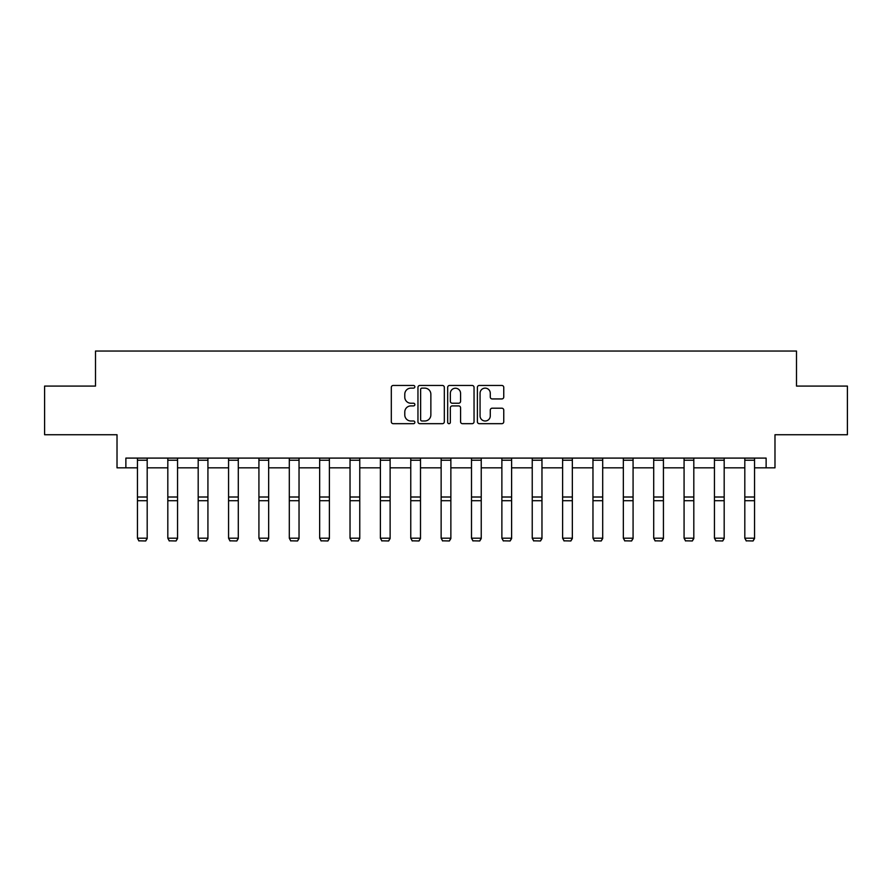 <?xml version="1.0" encoding="UTF-8"?>
<svg xmlns="http://www.w3.org/2000/svg" width="892" height="892" viewBox="0 0 892 892"><rect width="100%" height="100%" fill="white"/><g stroke="black" fill="none" stroke-linecap="round" stroke-linejoin="round"><path stroke-width="1.34" d="M414.858 386.805A1.338 1.338 0 0 0 413.52 385.467L393.216 385.467A1.907 1.907 0 0 0 391.309 387.373L391.309 421.771A1.907 1.907 0 0 0 393.216 423.678L413.52 423.678A1.338 1.338 0 0 0 414.858 422.34A1.338 1.338 0 0 0 413.52 421.002L410.889 421.002A6.11 6.11 0 0 1 404.778 414.892L404.778 412.026A6.11 6.11 0 0 1 410.889 405.905L413.52 405.905A1.338 1.338 0 0 0 414.858 404.567A1.338 1.338 0 0 0 413.52 403.229L410.889 403.229A6.11 6.11 0 0 1 404.778 397.118L404.778 394.253A6.11 6.11 0 0 1 410.889 388.132L413.52 388.132A1.338 1.338 0 0 0 414.858 386.805M125.872 467.832L125.872 458.098L766.128 458.098L766.128 467.832L774.981 467.832L774.981 434.738L847.4 434.738L847.4 386.08L796.5 386.08L796.5 351.035L95.5 351.035L95.5 386.08L44.6 386.08L44.6 434.738L117.019 434.738L117.019 467.832L137.457 467.832M501.839 398.936A1.907 1.907 0 0 0 503.757 397.018L503.757 387.373A1.907 1.907 0 0 0 501.839 385.467L479.294 385.467A1.907 1.907 0 0 0 477.387 387.373L477.387 421.771A1.907 1.907 0 0 0 479.294 423.678L501.839 423.678A1.907 1.907 0 0 0 503.757 421.771L503.757 410.108A1.907 1.907 0 0 0 501.839 408.202L492.194 408.202A1.907 1.907 0 0 0 490.277 410.108L490.277 415.895A5.107 5.107 0 0 1 485.17 421.002A5.107 5.107 0 0 1 480.063 415.895L480.063 393.249A5.107 5.107 0 0 1 485.17 388.132A5.107 5.107 0 0 1 490.277 393.249L490.277 397.018A1.907 1.907 0 0 0 492.194 398.936L501.839 398.936M444.327 387.373A1.907 1.907 0 0 0 442.421 385.467L419.876 385.467A1.907 1.907 0 0 0 417.958 387.373L417.958 421.771A1.907 1.907 0 0 0 419.876 423.678L442.421 423.678A1.907 1.907 0 0 0 444.327 421.771L444.327 387.373M449.579 385.467L472.124 385.467A1.907 1.907 0 0 1 474.042 387.373L474.042 421.771A1.907 1.907 0 0 1 472.124 423.678L462.48 423.678A1.907 1.907 0 0 1 460.573 421.771L460.573 407.822A1.907 1.907 0 0 0 458.655 405.905L452.255 405.905A1.907 1.907 0 0 0 450.348 407.822L450.348 422.34A1.338 1.338 0 0 1 449.01 423.678A1.338 1.338 0 0 1 447.673 422.34L447.673 387.373A1.907 1.907 0 0 1 449.579 385.467M147.191 467.832L167.819 467.832M177.553 467.832L198.191 467.832M207.925 467.832L228.564 467.832M238.287 467.832L258.925 467.832M268.659 467.832L289.298 467.832M299.032 467.832L319.659 467.832M329.393 467.832L350.032 467.832M359.766 467.832L380.393 467.832M390.127 467.832L410.766 467.832M420.5 467.832L441.139 467.832M450.861 467.832L471.5 467.832M481.234 467.832L501.873 467.832M511.607 467.832L532.234 467.832M541.968 467.832L562.607 467.832M572.341 467.832L592.968 467.832M602.702 467.832L623.341 467.832M633.075 467.832L653.713 467.832M663.436 467.832L684.075 467.832M693.809 467.832L714.447 467.832M724.181 467.832L744.809 467.832M754.543 467.832L766.128 467.832M421.972 388.132A1.338 1.338 0 0 0 420.634 389.469L420.634 419.664A1.338 1.338 0 0 0 421.972 421.002L424.748 421.002A6.11 6.11 0 0 0 430.858 414.892L430.858 394.253A6.11 6.11 0 0 0 424.748 388.132L421.972 388.132M460.573 393.339A5.107 5.107 0 0 0 455.455 388.232A5.107 5.107 0 0 0 450.348 393.339L450.348 401.322A1.907 1.907 0 0 0 452.255 403.229L458.655 403.229A1.907 1.907 0 0 0 460.573 401.322L460.573 393.339M147.191 458.098L147.191 538.545L145.73 540.965L138.918 540.82L145.73 540.965M138.918 540.965L137.457 538.188L147.191 538.188L145.73 540.82M137.457 458.098L137.457 538.188L138.918 540.82M177.553 458.098L177.553 538.545L176.092 540.965L169.279 540.82L176.092 540.965M169.279 540.965L167.819 538.188L177.553 538.188L176.092 540.82M167.819 458.098L167.819 538.188L169.279 540.82M207.925 458.098L207.925 538.545L206.465 540.965L199.652 540.82L206.465 540.965M199.652 540.965L198.191 538.188L207.925 538.188L206.465 540.82M198.191 458.098L198.191 538.188L199.652 540.82M238.287 458.098L238.287 538.545L236.837 540.965L230.013 540.82L236.837 540.965M230.013 540.965L228.564 538.188L238.287 538.188L236.837 540.82M228.564 458.098L228.564 538.188L230.013 540.82M268.659 458.098L268.659 538.545L267.199 540.965L260.386 540.82L267.199 540.965M260.386 540.965L258.925 538.188L268.659 538.188L267.199 540.82M258.925 458.098L258.925 538.188L260.386 540.82M299.032 458.098L299.032 538.545L297.571 540.965L290.759 540.82L297.571 540.965M290.759 540.965L289.298 538.188L299.032 538.188L297.571 540.82M289.298 458.098L289.298 538.188L290.759 540.82M329.393 458.098L329.393 538.545L327.933 540.965L321.12 540.82L327.933 540.965M321.12 540.965L319.659 538.188L329.393 538.188L327.933 540.82M319.659 458.098L319.659 538.188L321.12 540.82M359.766 458.098L359.766 538.545L358.305 540.965L351.493 540.82L358.305 540.965M351.493 540.965L350.032 538.188L359.766 538.188L358.305 540.82M350.032 458.098L350.032 538.188L351.493 540.82M390.127 458.098L390.127 538.545L388.667 540.965L381.854 540.82L388.667 540.965M381.854 540.965L380.393 538.188L390.127 538.188L388.667 540.82M380.393 458.098L380.393 538.188L381.854 540.82M420.5 458.098L420.5 538.545L419.039 540.965L412.227 540.82L419.039 540.965M412.227 540.965L410.766 538.188L420.5 538.188L419.039 540.82M410.766 458.098L410.766 538.188L412.227 540.82M450.861 458.098L450.861 538.545L449.412 540.965L442.588 540.82L449.412 540.965M442.588 540.965L441.139 538.188L450.861 538.188L449.412 540.82M441.139 458.098L441.139 538.188L442.588 540.82M481.234 458.098L481.234 538.545L479.773 540.965L472.961 540.82L479.773 540.965M472.961 540.965L471.5 538.188L481.234 538.188L479.773 540.82M471.5 458.098L471.5 538.188L472.961 540.82M511.607 458.098L511.607 538.545L510.146 540.965L503.333 540.82L510.146 540.965M503.333 540.965L501.873 538.188L511.607 538.188L510.146 540.82M501.873 458.098L501.873 538.188L503.333 540.82M541.968 458.098L541.968 538.545L540.507 540.965L533.695 540.82L540.507 540.965M533.695 540.965L532.234 538.188L541.968 538.188L540.507 540.82M532.234 458.098L532.234 538.188L533.695 540.82M572.341 458.098L572.341 538.545L570.88 540.965L564.067 540.82L570.88 540.965M564.067 540.965L562.607 538.188L572.341 538.188L570.88 540.82M562.607 458.098L562.607 538.188L564.067 540.82M602.702 458.098L602.702 538.545L601.241 540.965L594.429 540.82L601.241 540.965M594.429 540.965L592.968 538.188L602.702 538.188L601.241 540.82M592.968 458.098L592.968 538.188L594.429 540.82M633.075 458.098L633.075 538.545L631.614 540.965L624.801 540.82L631.614 540.965M624.801 540.965L623.341 538.188L633.075 538.188L631.614 540.82M623.341 458.098L623.341 538.188L624.801 540.82M663.436 458.098L663.436 538.545L661.987 540.965L655.163 540.82L661.987 540.965M655.163 540.965L653.713 538.188L663.436 538.188L661.987 540.82M653.713 458.098L653.713 538.188L655.163 540.82M693.809 458.098L693.809 538.545L692.348 540.965L685.535 540.82L692.348 540.965M685.535 540.965L684.075 538.188L693.809 538.188L692.348 540.82M684.075 458.098L684.075 538.188L685.535 540.82M724.181 458.098L724.181 538.545L722.721 540.965L715.908 540.82L722.721 540.965M715.908 540.965L714.447 538.188L724.181 538.188L722.721 540.82M714.447 458.098L714.447 538.188L715.908 540.82M754.543 458.098L754.543 538.545L753.082 540.965L746.269 540.82L753.082 540.965M746.269 540.965L744.809 538.188L754.543 538.188L753.082 540.82M744.809 458.098L744.809 538.188L746.269 540.82M147.191 458.142L137.457 458.142M147.191 497.011L137.457 497.011M147.191 500.702L137.457 500.702M147.191 460.227L137.457 460.227M177.553 458.142L167.819 458.142M177.553 497.011L167.819 497.011M177.553 500.702L167.819 500.702M177.553 460.227L167.819 460.227M207.925 458.142L198.191 458.142M207.925 497.011L198.191 497.011M207.925 500.702L198.191 500.702M207.925 460.227L198.191 460.227M238.287 458.142L228.564 458.142M238.287 497.011L228.564 497.011M238.287 500.702L228.564 500.702M238.287 460.227L228.564 460.227M268.659 458.142L258.925 458.142M268.659 497.011L258.925 497.011M268.659 500.702L258.925 500.702M268.659 460.227L258.925 460.227M299.032 458.142L289.298 458.142M299.032 497.011L289.298 497.011M299.032 500.702L289.298 500.702M299.032 460.227L289.298 460.227M329.393 458.142L319.659 458.142M329.393 497.011L319.659 497.011M329.393 500.702L319.659 500.702M329.393 460.227L319.659 460.227M359.766 458.142L350.032 458.142M359.766 497.011L350.032 497.011M359.766 500.702L350.032 500.702M359.766 460.227L350.032 460.227M390.127 458.142L380.393 458.142M390.127 497.011L380.393 497.011M390.127 500.702L380.393 500.702M390.127 460.227L380.393 460.227M420.5 458.142L410.766 458.142M420.5 497.011L410.766 497.011M420.5 500.702L410.766 500.702M420.5 460.227L410.766 460.227M450.861 458.142L441.139 458.142M450.861 497.011L441.139 497.011M450.861 500.702L441.139 500.702M450.861 460.227L441.139 460.227M481.234 458.142L471.5 458.142M481.234 497.011L471.5 497.011M481.234 500.702L471.5 500.702M481.234 460.227L471.5 460.227M511.607 458.142L501.873 458.142M511.607 497.011L501.873 497.011M511.607 500.702L501.873 500.702M511.607 460.227L501.873 460.227M541.968 458.142L532.234 458.142M541.968 497.011L532.234 497.011M541.968 500.702L532.234 500.702M541.968 460.227L532.234 460.227M572.341 458.142L562.607 458.142M572.341 497.011L562.607 497.011M572.341 500.702L562.607 500.702M572.341 460.227L562.607 460.227M602.702 458.142L592.968 458.142M602.702 497.011L592.968 497.011M602.702 500.702L592.968 500.702M602.702 460.227L592.968 460.227M633.075 458.142L623.341 458.142M633.075 497.011L623.341 497.011M633.075 500.702L623.341 500.702M633.075 460.227L623.341 460.227M663.436 458.142L653.713 458.142M663.436 497.011L653.713 497.011M663.436 500.702L653.713 500.702M663.436 460.227L653.713 460.227M693.809 458.142L684.075 458.142M693.809 497.011L684.075 497.011M693.809 500.702L684.075 500.702M693.809 460.227L684.075 460.227M724.181 458.142L714.447 458.142M724.181 497.011L714.447 497.011M724.181 500.702L714.447 500.702M724.181 460.227L714.447 460.227M754.543 458.142L744.809 458.142M754.543 497.011L744.809 497.011M754.543 500.702L744.809 500.702M754.543 460.227L744.809 460.227"/></g></svg>
